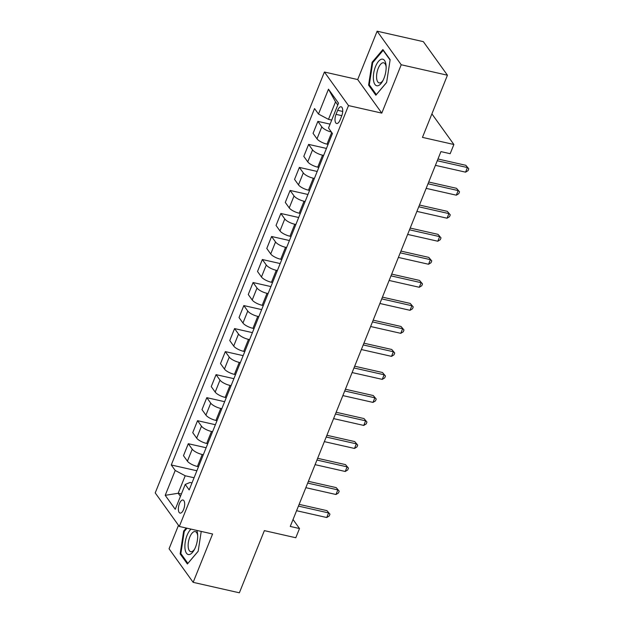 <?xml version="1.0" encoding="UTF-8"?>
<svg xmlns="http://www.w3.org/2000/svg" width="624" height="624" viewBox="0 0 624 624"><rect width="100%" height="100%" fill="white"/><g stroke="black" fill="none" stroke-linecap="round" stroke-linejoin="round"><path stroke-width="0.94" d="M183.604 509.465A6.708 2.855 -77.3 0 0 183.004 500.019A6.708 2.855 -77.3 0 0 179.439 503.654A6.708 2.855 -77.3 0 0 180.047 513.1A6.708 2.855 -77.3 0 0 183.604 509.465M178.495 525.322L169.065 548.785L193.151 582.34L239.374 592.8L264.365 530.634L295.799 537.748L299.497 528.536L293.03 519.527M324.418 72.025L155.22 492.905L179.314 526.461L348.504 105.581L324.418 72.025L357.692 79.552L381.787 113.116L401.224 64.763L377.13 31.2L357.692 79.552M377.13 31.2L423.353 41.66L447.439 75.215L422.456 137.381L453.882 144.495L431.902 113.872M401.224 64.763L447.439 75.215M453.882 144.495L450.177 153.699L440.934 151.609L290.254 526.445L299.497 528.536M337.67 110.308L336.04 114.364A6.497 2.769 -77.3 0 0 336.625 123.513A6.497 2.769 -77.3 0 0 340.072 119.987L341.702 115.931A6.497 2.769 -77.3 0 0 341.117 106.79A6.497 2.769 -77.3 0 0 337.67 110.308L342.716 111.454M337.771 104.988L335.525 101.852L328.489 119.356L318.49 114.052L314.551 108.568L171.272 464.981L196.88 470.769M318.49 114.052L328.481 89.185L338.512 103.155L328.513 128.021L332.452 133.513L189.173 489.926L185.234 484.435L175.243 509.301L165.212 495.331L175.211 470.465L171.272 464.981M381.787 113.116L348.504 105.581M193.151 582.34L212.589 533.996L179.314 526.461M185.234 484.435L190.031 482.477L191.989 482.921M181.397 493.99L178.175 493.264L180.43 496.4M331.711 120.081L328.489 119.356M328.084 144.378L326.999 144.136A8.385 2.683 -158.1 0 1 317 138.832L313.061 133.349L317.873 121.376L330.08 124.137M323.645 155.431L322.553 155.189A8.385 2.683 -158.1 0 1 312.554 149.885L308.615 144.394L326.453 148.434M318.825 167.404L317.741 167.162A8.385 2.683 -158.1 0 1 307.741 161.858L303.802 156.367L308.615 144.394M314.387 178.456L313.303 178.207A8.385 2.683 -158.1 0 1 303.303 172.91L299.364 167.419L317.203 171.46M309.574 190.429L308.49 190.18A8.385 2.683 -158.1 0 1 298.49 184.883L294.551 179.392L299.364 167.419M305.128 201.482L304.044 201.232A8.385 2.683 -158.1 0 1 294.044 195.936L290.105 190.445L307.944 194.477M300.316 213.455L299.231 213.205A8.385 2.683 -158.1 0 1 289.232 207.909L285.293 202.418L290.105 190.445M295.877 224.507L294.785 224.258A8.385 2.683 -158.1 0 1 284.786 218.954L280.847 213.47L298.685 217.503M291.065 236.48L289.973 236.231A8.385 2.683 -158.1 0 1 279.973 230.927L276.034 225.443L280.847 213.47M286.619 247.525L285.535 247.283A8.385 2.683 -158.1 0 1 275.535 241.979L271.596 236.496L289.435 240.529M281.806 259.498L280.722 259.256A8.385 2.683 -158.1 0 1 270.722 253.952L266.783 248.469L271.596 236.496M277.36 270.551L276.276 270.309A8.385 2.683 -158.1 0 1 266.276 265.005L262.337 259.514L280.176 263.554M272.548 282.524L271.463 282.282A8.385 2.683 -158.1 0 1 261.464 276.978L257.525 271.487L262.337 259.514M268.109 293.576L267.017 293.327A8.385 2.683 -158.1 0 1 257.018 288.031L253.079 282.539L270.925 286.58M263.297 305.549L262.205 305.3A8.385 2.683 -158.1 0 1 252.205 300.004L248.266 294.512L253.079 282.539M258.851 316.602L257.767 316.352A8.385 2.683 -158.1 0 1 247.767 311.056L243.828 305.565L261.667 309.598M254.038 328.575L252.954 328.325A8.385 2.683 -158.1 0 1 242.954 323.029L239.015 317.538L243.828 305.565M249.6 339.628L248.508 339.378A8.385 2.683 -158.1 0 1 238.508 334.074L234.569 328.591L252.408 332.623M244.787 351.601L243.695 351.351A8.385 2.683 -158.1 0 1 233.696 346.047L229.757 340.564L234.569 328.591M240.341 362.645L239.257 362.404A8.385 2.683 -158.1 0 1 229.258 357.1L225.319 351.616L243.157 355.649M235.529 374.618L234.445 374.377A8.385 2.683 -158.1 0 1 224.445 369.073L220.506 363.589L225.319 351.616M231.083 385.671L229.999 385.429A8.385 2.683 -158.1 0 1 219.999 380.125L216.06 374.642L233.899 378.674M226.27 397.644L225.186 397.402A8.385 2.683 -158.1 0 1 215.186 392.098L211.247 386.607L216.06 374.642M221.832 408.697L220.74 408.455A8.385 2.683 -158.1 0 1 210.74 403.151L206.801 397.66L224.64 401.7M217.019 420.67L215.927 420.42A8.385 2.683 -158.1 0 1 205.928 415.124L201.989 409.633L206.801 397.66M212.573 431.722L211.489 431.473A8.385 2.683 -158.1 0 1 201.49 426.176L197.551 420.685L215.389 424.726M207.761 443.695L206.677 443.446A8.385 2.683 -158.1 0 1 196.677 438.149L192.738 432.658L197.551 420.685M203.315 454.748L202.231 454.498A8.385 2.683 -158.1 0 1 192.231 449.202L188.292 443.711L206.131 447.743M198.502 466.721L197.418 466.471A8.385 2.683 -158.1 0 1 187.418 461.167L183.479 455.684L188.292 443.711M194.064 477.766L185.211 475.769L178.175 493.264L165.212 495.331M331.422 132.07A8.385 2.683 -158.1 0 1 321.812 126.859L317.873 121.376M175.211 470.465L185.211 475.769M335.525 101.852L328.481 89.185M372.107 62.275L368.589 85.106L375.851 95.215L386.623 82.493L390.14 59.662L382.886 49.561L372.107 62.275L372.895 62.455M186.225 528.029L183.667 531.047L180.149 553.878L187.403 563.987L198.175 551.265L201.232 531.422M369.704 85.355L368.589 85.106M181.256 554.128L180.149 553.878M184.447 531.227L183.667 531.047M437.268 160.735L467.415 167.56L465.566 172.162L435.419 165.344M437.97 158.995L465.793 165.29L468.78 168.8L468.039 170.641L465.566 172.162M465.793 165.29L468.78 168.8M428.009 183.76L458.164 190.585L456.316 195.187L426.161 188.362M428.711 182.021L456.534 188.315L459.521 191.825L458.78 193.666L456.316 195.187M456.534 188.315L459.521 191.825M418.759 206.786L448.906 213.603L447.057 218.213L416.902 211.388M419.453 205.046L447.283 211.341L450.271 214.851L449.53 216.692L447.057 218.213M447.283 211.341L450.271 214.851M409.5 229.811L439.655 236.629L437.798 241.231L407.651 234.413M410.202 228.064L438.025 234.359L441.012 237.877L440.271 239.717L437.798 241.231M438.025 234.359L441.012 237.877M400.241 252.829L430.396 259.654L428.548 264.256L398.393 257.439M400.943 251.09L428.766 257.384L431.753 260.902L431.012 262.743L428.548 264.256M428.766 257.384L431.753 260.902M377.684 85.784A13.619 5.803 -77.3 0 0 382.613 81.198A13.619 5.803 -77.3 0 0 386.092 65.832A13.619 5.803 -77.3 0 0 381.787 59.155A13.619 5.803 -77.3 0 0 373.667 73.351A13.619 5.803 -77.3 0 0 377.684 85.784M386.139 66.924A10.312 4.391 -77.3 0 0 383.698 62.79A10.312 4.391 -77.3 0 0 382.972 62.767A10.312 4.391 -77.3 0 0 376.966 72.696A10.312 4.391 -77.3 0 0 379.142 82.906A10.312 4.391 -77.3 0 0 379.868 82.93A10.312 4.391 -77.3 0 0 383.128 80.231M386.63 82.423L376.327 94.591L369.299 84.794L372.707 62.673L383.144 50.349L390.086 60.021M191.038 529.121A13.619 5.803 -77.3 0 0 187.06 535.345A13.619 5.803 -77.3 0 0 185.975 552.365A13.619 5.803 -77.3 0 0 194.173 549.97A13.619 5.803 -77.3 0 0 195.523 547.139A13.619 5.803 -77.3 0 0 197.644 534.604A13.619 5.803 -77.3 0 0 196.732 530.408M197.691 535.696A10.312 4.391 -77.3 0 0 195.25 531.562A10.312 4.391 -77.3 0 0 189.774 537.155A10.312 4.391 -77.3 0 0 190.702 551.678A10.312 4.391 -77.3 0 0 194.688 549.003M198.19 551.195L187.879 563.363L180.851 553.566L184.259 531.445L187.005 528.208M390.991 275.855L421.138 282.68L419.289 287.282L389.142 280.465M391.693 274.115L419.515 280.41L422.503 283.92L421.762 285.761L419.289 287.282M419.515 280.41L422.503 283.92M381.732 298.88L411.887 305.705L410.03 310.307L379.883 303.482M382.434 297.141L410.257 303.436L413.244 306.946L412.503 308.786L410.03 310.307M410.257 303.436L413.244 306.946M372.481 321.906L402.628 328.723L400.78 333.333L370.625 326.508M373.175 320.167L400.998 326.461L403.985 329.971L403.252 331.812L400.78 333.333M400.998 326.461L403.985 329.971M363.223 344.932L393.37 351.749L391.521 356.359L361.374 349.534M363.925 343.184L391.747 349.479L394.735 352.997L393.994 354.838L391.521 356.359M391.747 349.479L394.735 352.997M353.964 367.957L384.119 374.774L382.27 379.376L352.115 372.559M354.666 366.21L382.489 372.505L385.476 376.022L384.735 377.863L382.27 379.376M382.489 372.505L385.476 376.022M344.713 390.975L374.86 397.8L373.012 402.402L342.857 395.585M345.407 389.236L373.238 395.53L376.225 399.04L375.484 400.889L373.012 402.402M373.238 395.53L376.225 399.04M335.455 414.001L365.609 420.826L363.753 425.428L333.606 418.61M336.157 412.261L363.979 418.556L366.967 422.066L366.226 423.907L363.753 425.428M363.979 418.556L366.967 422.066M326.204 437.026L356.351 443.843L354.502 448.453L324.347 441.628M326.898 435.287L354.721 441.581L357.708 445.091L356.967 446.932L354.502 448.453M354.721 441.581L357.708 445.091M316.945 460.052L347.092 466.869L345.244 471.479L315.097 464.654M317.647 458.312L345.47 464.607L348.457 468.117L347.716 469.958L345.244 471.479M345.47 464.607L348.457 468.117M307.687 483.077L337.841 489.895L335.985 494.497L305.838 487.679M308.389 481.33L336.211 487.625L339.199 491.143L338.458 492.983L335.985 494.497M336.211 487.625L339.199 491.143M298.436 506.095L328.583 512.92L326.734 517.522L296.579 510.705M299.13 504.356L326.953 510.65L329.94 514.16L329.207 516.009L326.734 517.522M326.953 510.65L329.94 514.16M326.999 144.136L331.695 132.452M317.741 167.162L322.553 155.189M308.49 190.18L313.303 178.207M299.231 213.205L304.044 201.232M289.973 236.231L294.785 224.258M280.722 259.256L285.535 247.283M271.463 282.282L276.276 270.309M262.205 305.3L267.017 293.327M252.954 328.325L257.767 316.352M243.695 351.351L248.508 339.378M234.445 374.377L239.257 362.404M225.186 397.402L229.999 385.429M215.927 420.42L220.74 408.455M206.677 443.446L211.489 431.473M197.418 466.471L202.231 454.498M317 138.832L321.812 126.859M307.741 161.858L312.554 149.885M298.49 184.883L303.303 172.91M289.232 207.909L294.044 195.936M279.973 230.927L284.786 218.954M270.722 253.952L275.535 241.979M261.464 276.978L266.276 265.005M252.205 300.004L257.018 288.031M242.954 323.029L247.767 311.056M233.696 346.047L238.508 334.074M224.445 369.073L229.258 357.1M215.186 392.098L219.999 380.125M205.928 415.124L210.74 403.151M196.677 438.149L201.49 426.176M187.418 461.167L192.231 449.202M341.804 115.666L336.04 114.364"/></g></svg>
